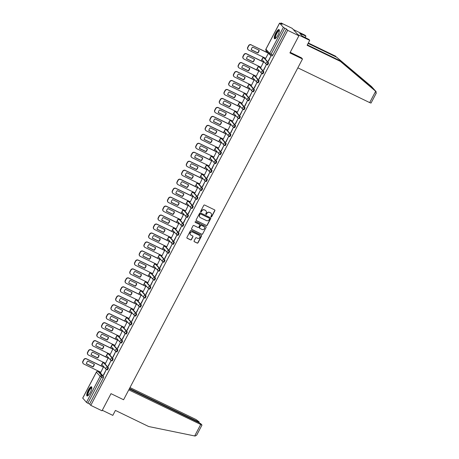 <?xml version="1.0" encoding="UTF-8"?>
<svg xmlns="http://www.w3.org/2000/svg" width="459" height="459" viewBox="0 0 459 459"><rect width="100%" height="100%" fill="white"/><g stroke="black" fill="none" stroke-linecap="round" stroke-linejoin="round"><path stroke-width="0.69" d="M211.117 216.906A0.448 0.43 138.1 0 0 211.714 216.7L214.858 210.698A0.643 0.608 138.1 0 0 214.6 209.866L204.634 205.047A0.643 0.608 138.1 0 0 203.785 205.345L200.635 211.341A0.448 0.43 138.1 0 0 200.818 211.92A0.448 0.43 138.1 0 0 201.409 211.714L201.822 210.939A2.054 1.956 138.1 0 1 204.542 209.987L205.368 210.394A2.054 1.956 138.1 0 1 206.194 213.056L205.787 213.831A0.448 0.43 138.1 0 0 205.965 214.416A0.448 0.43 138.1 0 0 206.561 214.204L206.969 213.429A2.054 1.956 138.1 0 1 209.688 212.483L210.52 212.884A2.054 1.956 138.1 0 1 211.341 215.546L210.933 216.321A0.448 0.43 138.1 0 0 211.117 216.906M210.933 216.728A0.448 0.43 138.1 0 0 211.576 216.55L214.726 210.555A0.643 0.608 138.1 0 0 214.709 209.935M200.635 211.742A0.448 0.43 138.1 0 0 201.277 211.565L201.822 210.939M205.781 214.238A0.448 0.43 138.1 0 0 206.43 214.06L206.969 213.429M106.586 369.633L107.131 369.897A1.308 0.373 -64.2 0 0 107.165 369.92A1.308 0.373 -64.2 0 0 108.031 368.973A1.308 0.373 -64.2 0 0 108.335 367.596L104.577 363.413A1.308 0.373 -64.2 0 0 104.543 363.385A1.308 0.373 -64.2 0 0 104.503 363.373M111.296 360.665L111.835 360.923A1.308 0.373 -64.2 0 0 111.87 360.952A1.308 0.373 -64.2 0 0 112.742 360.005A1.308 0.373 -64.2 0 0 113.046 358.622L109.288 354.44A1.308 0.373 -64.2 0 0 109.253 354.417A1.308 0.373 -64.2 0 0 109.213 354.405M116.001 351.692L116.546 351.955A1.308 0.373 -64.2 0 0 116.58 351.984A1.308 0.373 -64.2 0 0 117.452 351.032A1.308 0.373 -64.2 0 0 117.756 349.655L113.998 345.472A1.308 0.373 -64.2 0 0 113.964 345.443A1.308 0.373 -64.2 0 0 113.924 345.432M120.711 342.724L121.256 342.982A1.308 0.373 -64.2 0 0 121.291 343.011A1.308 0.373 -64.2 0 0 122.163 342.064A1.308 0.373 -64.2 0 0 122.461 340.687L118.709 336.499A1.308 0.373 -64.2 0 0 118.674 336.476A1.308 0.373 -64.2 0 0 118.629 336.464M125.422 333.75L125.967 334.014A1.308 0.373 -64.2 0 0 126.001 334.043A1.308 0.373 -64.2 0 0 126.868 333.091A1.308 0.373 -64.2 0 0 127.172 331.714L123.419 327.531A1.308 0.373 -64.2 0 0 123.385 327.502A1.308 0.373 -64.2 0 0 123.339 327.496M130.132 324.783L130.677 325.047A1.308 0.373 -64.2 0 0 130.712 325.07A1.308 0.373 -64.2 0 0 131.578 324.123A1.308 0.373 -64.2 0 0 131.882 322.746L128.124 318.563A1.308 0.373 -64.2 0 0 128.09 318.535A1.308 0.373 -64.2 0 0 128.05 318.523M134.843 315.809L135.382 316.073A1.308 0.373 -64.2 0 0 135.422 316.102A1.308 0.373 -64.2 0 0 136.289 315.155A1.308 0.373 -64.2 0 0 136.593 313.772L132.835 309.59A1.308 0.373 -64.2 0 0 132.8 309.567A1.308 0.373 -64.2 0 0 132.76 309.555M139.553 306.841L140.093 307.105A1.308 0.373 -64.2 0 0 140.127 307.128A1.308 0.373 -64.2 0 0 140.999 306.182A1.308 0.373 -64.2 0 0 141.303 304.805L137.545 300.622A1.308 0.373 -64.2 0 0 137.511 300.593A1.308 0.373 -64.2 0 0 137.47 300.582M144.258 297.868L144.803 298.132A1.308 0.373 -64.2 0 0 144.837 298.161A1.308 0.373 -64.2 0 0 145.71 297.214A1.308 0.373 -64.2 0 0 146.014 295.831L142.256 291.649A1.308 0.373 -64.2 0 0 142.221 291.626A1.308 0.373 -64.2 0 0 142.181 291.614M148.968 288.9L149.514 289.164A1.308 0.373 -64.2 0 0 149.548 289.187A1.308 0.373 -64.2 0 0 150.414 288.241A1.308 0.373 -64.2 0 0 150.718 286.864L146.966 282.681A1.308 0.373 -64.2 0 0 146.932 282.652A1.308 0.373 -64.2 0 0 146.886 282.641M153.679 279.927L154.224 280.191A1.308 0.373 -64.2 0 0 154.258 280.219A1.308 0.373 -64.2 0 0 155.125 279.273A1.308 0.373 -64.2 0 0 155.429 277.89L151.677 273.707A1.308 0.373 -64.2 0 0 151.642 273.684A1.308 0.373 -64.2 0 0 151.596 273.673M158.389 270.959L158.934 271.223A1.308 0.373 -64.2 0 0 158.969 271.246A1.308 0.373 -64.2 0 0 159.835 270.299A1.308 0.373 -64.2 0 0 160.139 268.922L156.381 264.74A1.308 0.373 -64.2 0 0 156.347 264.711A1.308 0.373 -64.2 0 0 156.307 264.7M163.1 261.991L163.639 262.25A1.308 0.373 -64.2 0 0 163.674 262.278A1.308 0.373 -64.2 0 0 164.546 261.332A1.308 0.373 -64.2 0 0 164.85 259.955L161.092 255.766A1.308 0.373 -64.2 0 0 161.057 255.743A1.308 0.373 -64.2 0 0 161.017 255.732M167.81 253.018L168.35 253.282A1.308 0.373 -64.2 0 0 168.384 253.311A1.308 0.373 -64.2 0 0 169.256 252.358A1.308 0.373 -64.2 0 0 169.56 250.981L165.802 246.799A1.308 0.373 -64.2 0 0 165.768 246.77A1.308 0.373 -64.2 0 0 165.728 246.764M172.515 244.05L173.06 244.314A1.308 0.373 -64.2 0 0 173.095 244.337A1.308 0.373 -64.2 0 0 173.967 243.39A1.308 0.373 -64.2 0 0 174.271 242.013L170.513 237.831A1.308 0.373 -64.2 0 0 170.478 237.802A1.308 0.373 -64.2 0 0 170.432 237.791M177.226 235.077L177.771 235.341A1.308 0.373 -64.2 0 0 177.805 235.369A1.308 0.373 -64.2 0 0 178.671 234.423A1.308 0.373 -64.2 0 0 178.976 233.04L175.223 228.857A1.308 0.373 -64.2 0 0 175.189 228.829A1.308 0.373 -64.2 0 0 175.143 228.823M181.936 226.109L182.481 226.373A1.308 0.373 -64.2 0 0 182.516 226.396A1.308 0.373 -64.2 0 0 183.382 225.449A1.308 0.373 -64.2 0 0 183.686 224.072L179.934 219.89A1.308 0.373 -64.2 0 0 179.894 219.861A1.308 0.373 -64.2 0 0 179.853 219.85M186.647 217.136L187.192 217.4A1.308 0.373 -64.2 0 0 187.226 217.428A1.308 0.373 -64.2 0 0 188.092 216.482A1.308 0.373 -64.2 0 0 188.397 215.099L184.638 210.916A1.308 0.373 -64.2 0 0 184.604 210.893A1.308 0.373 -64.2 0 0 184.564 210.882M191.357 208.168L191.896 208.432A1.308 0.373 -64.2 0 0 191.931 208.455A1.308 0.373 -64.2 0 0 192.803 207.508A1.308 0.373 -64.2 0 0 193.107 206.131L189.349 201.949A1.308 0.373 -64.2 0 0 189.315 201.92A1.308 0.373 -64.2 0 0 189.274 201.908M196.062 199.195L196.607 199.458A1.308 0.373 -64.2 0 0 196.641 199.487A1.308 0.373 -64.2 0 0 197.513 198.54A1.308 0.373 -64.2 0 0 197.818 197.158L194.059 192.975A1.308 0.373 -64.2 0 0 194.025 192.952A1.308 0.373 -64.2 0 0 193.985 192.941M200.772 190.227L201.317 190.491A1.308 0.373 -64.2 0 0 201.352 190.514A1.308 0.373 -64.2 0 0 202.224 189.567A1.308 0.373 -64.2 0 0 202.528 188.19L198.77 184.007A1.308 0.373 -64.2 0 0 198.736 183.979A1.308 0.373 -64.2 0 0 198.69 183.967M205.483 181.259L206.028 181.517A1.308 0.373 -64.2 0 0 206.062 181.546A1.308 0.373 -64.2 0 0 206.929 180.599A1.308 0.373 -64.2 0 0 207.233 179.222L203.48 175.034A1.308 0.373 -64.2 0 0 203.446 175.011A1.308 0.373 -64.2 0 0 203.4 174.999M210.193 172.286L210.738 172.55A1.308 0.373 -64.2 0 0 210.773 172.578A1.308 0.373 -64.2 0 0 211.639 171.626A1.308 0.373 -64.2 0 0 211.943 170.249L208.191 166.066A1.308 0.373 -64.2 0 0 208.151 166.038A1.308 0.373 -64.2 0 0 208.111 166.026M214.904 163.318L215.449 163.576A1.308 0.373 -64.2 0 0 215.483 163.605A1.308 0.373 -64.2 0 0 216.35 162.658A1.308 0.373 -64.2 0 0 216.654 161.281L212.896 157.098A1.308 0.373 -64.2 0 0 212.861 157.07A1.308 0.373 -64.2 0 0 212.821 157.058M219.614 154.344L220.154 154.608A1.308 0.373 -64.2 0 0 220.188 154.637A1.308 0.373 -64.2 0 0 221.06 153.685A1.308 0.373 -64.2 0 0 221.364 152.308L217.606 148.125A1.308 0.373 -64.2 0 0 217.572 148.096A1.308 0.373 -64.2 0 0 217.532 148.091M224.319 145.377L224.864 145.641A1.308 0.373 -64.2 0 0 224.899 145.664A1.308 0.373 -64.2 0 0 225.771 144.717A1.308 0.373 -64.2 0 0 226.075 143.34L222.317 139.157A1.308 0.373 -64.2 0 0 222.282 139.129A1.308 0.373 -64.2 0 0 222.242 139.117M229.03 136.403L229.575 136.667A1.308 0.373 -64.2 0 0 229.609 136.696A1.308 0.373 -64.2 0 0 230.481 135.749A1.308 0.373 -64.2 0 0 230.785 134.367L227.027 130.184A1.308 0.373 -64.2 0 0 226.993 130.161A1.308 0.373 -64.2 0 0 226.947 130.149M233.74 127.436L234.285 127.7A1.308 0.373 -64.2 0 0 234.319 127.722A1.308 0.373 -64.2 0 0 235.186 126.776A1.308 0.373 -64.2 0 0 235.49 125.399L231.738 121.216A1.308 0.373 -64.2 0 0 231.703 121.187A1.308 0.373 -64.2 0 0 231.657 121.176M238.451 118.462L238.996 118.726A1.308 0.373 -64.2 0 0 239.03 118.755A1.308 0.373 -64.2 0 0 239.896 117.808A1.308 0.373 -64.2 0 0 240.2 116.425L236.442 112.243A1.308 0.373 -64.2 0 0 236.408 112.22A1.308 0.373 -64.2 0 0 236.368 112.208M243.161 109.494L243.706 109.758A1.308 0.373 -64.2 0 0 243.74 109.781A1.308 0.373 -64.2 0 0 244.607 108.835A1.308 0.373 -64.2 0 0 244.911 107.458L241.153 103.275A1.308 0.373 -64.2 0 0 241.118 103.246A1.308 0.373 -64.2 0 0 241.078 103.235M247.871 100.521L248.411 100.785A1.308 0.373 -64.2 0 0 248.445 100.814A1.308 0.373 -64.2 0 0 249.317 99.867A1.308 0.373 -64.2 0 0 249.621 98.484L245.863 94.302A1.308 0.373 -64.2 0 0 245.829 94.279A1.308 0.373 -64.2 0 0 245.789 94.267M252.576 91.553L253.121 91.817A1.308 0.373 -64.2 0 0 253.156 91.84A1.308 0.373 -64.2 0 0 254.028 90.893A1.308 0.373 -64.2 0 0 254.332 89.516L250.574 85.334A1.308 0.373 -64.2 0 0 250.539 85.305A1.308 0.373 -64.2 0 0 250.499 85.294M257.287 82.586L257.832 82.844A1.308 0.373 -64.2 0 0 257.866 82.872A1.308 0.373 -64.2 0 0 258.738 81.926A1.308 0.373 -64.2 0 0 259.042 80.549L255.284 76.36A1.308 0.373 -64.2 0 0 255.25 76.337A1.308 0.373 -64.2 0 0 255.204 76.326M261.997 73.612L262.542 73.876A1.308 0.373 -64.2 0 0 262.577 73.905A1.308 0.373 -64.2 0 0 263.443 72.952A1.308 0.373 -64.2 0 0 263.747 71.575L259.995 67.393A1.308 0.373 -64.2 0 0 259.96 67.364A1.308 0.373 -64.2 0 0 259.914 67.358M266.708 64.644L267.253 64.908A1.308 0.373 -64.2 0 0 267.287 64.931A1.308 0.373 -64.2 0 0 268.154 63.985A1.308 0.373 -64.2 0 0 268.458 62.608L264.7 58.425A1.308 0.373 -64.2 0 0 264.665 58.396A1.308 0.373 -64.2 0 0 264.625 58.385M277.838 35.32A5.095 1.446 -64.2 0 0 279.026 29.577A5.095 1.446 -64.2 0 0 275.773 33.014A5.095 1.446 -64.2 0 0 274.585 38.757A5.095 1.446 -64.2 0 0 277.838 35.32M90.308 392.52A5.095 1.446 -64.2 0 0 91.49 386.782A5.095 1.446 -64.2 0 0 88.237 390.213A5.095 1.446 -64.2 0 0 87.049 395.956A5.095 1.446 -64.2 0 0 90.308 392.52M194.111 240.9A0.643 0.608 138.1 0 0 194.369 241.732L197.163 243.086A0.643 0.608 138.1 0 0 198.013 242.788L201.512 236.127A0.643 0.608 138.1 0 0 201.254 235.295L191.288 230.475A0.643 0.608 138.1 0 0 190.433 230.768L186.939 237.429A0.643 0.608 138.1 0 0 187.197 238.261L190.577 239.896A0.643 0.608 138.1 0 0 191.426 239.598L192.923 236.746A0.643 0.608 138.1 0 0 192.665 235.915L190.99 235.106A1.716 1.635 138.1 0 1 190.474 232.615A1.716 1.635 138.1 0 1 192.573 232.088L199.137 235.26A1.716 1.635 138.1 0 1 199.654 237.756A1.716 1.635 138.1 0 1 197.548 238.284L196.458 237.751A0.643 0.608 138.1 0 0 195.609 238.049L194.111 240.9M279.606 23.162L265.933 49.211L269.685 53.393L283.364 27.345L279.606 23.162L282.216 24.258L281.046 22.95L292.268 28.383L298.907 35.773L289.91 52.905L302.492 58.993L123.591 399.749L111.009 393.661L102.013 410.799L90.784 405.366L287.678 30.34L286.508 29.032L284.758 28.188L271.08 54.237A1.308 0.373 115.8 0 1 270.248 55.114A1.308 0.373 115.8 0 1 270.213 55.091A1.308 1.245 138.1 0 1 269.846 54.81A1.308 1.308 0 0 0 270.248 55.114L271.998 55.964A1.308 0.373 115.8 0 1 271.963 55.935L270.288 55.126M298.907 35.773L287.678 30.34M206.378 225.53A0.643 0.608 138.1 0 0 207.227 225.237L210.727 218.576A0.643 0.608 138.1 0 0 210.469 217.744L200.503 212.919A0.643 0.608 138.1 0 0 199.654 213.217L196.154 219.878A0.643 0.608 138.1 0 0 196.412 220.71L206.246 225.38A0.643 0.608 138.1 0 0 207.095 225.088L210.595 218.427A0.643 0.608 138.1 0 0 210.578 217.807M206.12 227.348L202.62 234.01A0.643 0.608 138.1 0 1 201.771 234.308L191.805 229.483A0.643 0.608 138.1 0 1 191.546 228.651L193.044 225.805A0.643 0.608 138.1 0 1 193.893 225.507L197.938 227.463A0.643 0.608 138.1 0 0 198.787 227.165L199.78 225.277A0.643 0.608 138.1 0 0 199.522 224.44L195.31 222.408A0.448 0.43 138.1 0 1 195.178 221.754A0.448 0.43 138.1 0 1 195.729 221.617L205.862 226.517A0.643 0.608 138.1 0 1 206.12 227.348L202.62 234.01M99.792 372.347A1.308 0.373 115.8 0 1 99.832 372.358A1.308 0.373 115.8 0 1 99.867 372.381L103.625 376.564L101.875 375.72A1.308 0.373 115.8 0 1 101.537 377.166L87.864 403.214L86.47 402.371L82.752 398.114M281.046 22.95L280.736 23.541M266.352 50.926L265.853 51.878M263.122 57.088L261.142 60.852M258.411 66.056L256.438 69.82M253.701 75.024L251.727 78.793M248.996 83.997L247.017 87.761M244.286 92.965L242.306 96.734M239.575 101.938L237.596 105.702M234.865 110.906L232.885 114.675M230.154 119.879L228.18 123.643M225.444 128.847L223.47 132.617M220.739 137.82L218.759 141.584M216.028 146.788L214.049 150.552M211.318 155.756L209.338 159.525M206.607 164.729L204.628 168.493M201.897 173.697L199.923 177.467M197.186 182.671L195.213 186.434M192.482 191.638L190.502 195.408M187.771 200.612L185.792 204.375M183.061 209.579L181.081 213.349M178.35 218.553L176.371 222.317M173.64 227.521L171.666 231.284M168.929 236.494L166.956 240.258M164.224 245.462L162.245 249.226M159.514 254.429L157.535 258.199M154.803 263.403L152.824 267.167M150.093 272.371L148.114 276.14M145.383 281.344L143.409 285.108M140.672 290.312L138.698 294.081M135.967 299.285L133.988 303.049M131.257 308.253L129.277 312.022M126.546 317.226L124.567 320.99M121.836 326.194L119.862 329.958M117.125 335.162L115.152 338.931M112.415 344.135L110.441 347.899M107.71 353.103L105.731 356.873M103 362.076L101.02 365.84M98.289 371.044L98.054 371.497M90.784 405.366L89.614 404.058L87.864 403.214M283.364 27.345L284.758 28.188M265.675 58.322L268.446 53.255M268.199 61.133L270.919 55.958L268.452 61.254M263.489 70.107L266.209 64.931L263.741 70.227M260.964 67.289L263.535 62.005M258.784 79.074L261.498 73.899L259.031 79.195M256.254 76.263L258.824 70.979M254.074 88.042L256.788 82.867L254.326 88.168M251.543 85.231L254.114 79.946M249.363 97.015L252.077 91.84L249.616 97.136M246.839 94.204L249.409 88.92M244.653 105.983L247.372 100.808L244.905 106.109M242.128 103.172L244.699 97.887M239.942 114.957L242.662 109.781L240.195 115.077M237.418 112.145L239.988 106.861M235.232 123.924L237.951 118.749L235.484 124.045M232.707 121.113L235.278 115.829M230.527 132.898L233.241 127.722L230.774 133.018M227.997 130.081L230.567 124.802M225.817 141.865L228.53 136.69L226.069 141.986M223.286 139.054L225.857 133.77M221.106 150.839L223.82 145.664L221.358 150.959M218.582 148.022L221.152 142.743M216.396 159.807L219.115 154.631L216.648 159.927M213.871 156.995L216.441 151.711M211.685 168.78L214.405 163.605L211.938 168.901M209.161 165.963L211.731 160.679M206.975 177.748L209.694 172.573L207.227 177.868M204.45 174.936L207.02 169.652M202.27 186.715L204.984 181.54L202.517 186.842M199.74 183.904L202.31 178.62M197.559 195.689L200.273 190.514L197.812 195.809M195.029 192.878L197.599 187.593M192.849 204.657L195.568 199.481L193.101 204.783M190.324 201.845L192.895 196.561M188.138 213.63L190.858 208.455L188.391 213.751M185.614 210.813L188.184 205.534M183.428 222.598L186.147 217.423L183.68 222.718M180.903 219.786L183.474 214.502M178.717 231.571L181.437 226.396L178.97 231.692M176.193 228.754L178.763 223.476M174.013 240.539L176.726 235.364L174.259 240.659M171.482 237.728L174.053 232.443M169.302 249.512L172.016 244.337L169.555 249.633M166.778 246.695L169.342 241.411M164.592 258.48L167.311 253.305L164.844 258.601M162.067 255.669L164.638 250.384M159.881 267.448L162.601 262.273L160.134 267.574M157.357 264.636L159.927 259.352M155.171 276.421L157.89 271.246L155.423 276.542M152.646 273.61L155.217 268.326M150.46 285.389L153.18 280.214L150.713 285.515M147.936 282.578L150.506 277.293M145.755 294.362L148.469 289.187L146.008 294.483M143.225 291.551L145.796 286.267M141.045 303.33L143.759 298.155L141.297 303.451M138.52 300.519L141.085 295.235M136.334 312.304L139.054 307.128L136.587 312.424M133.81 309.486L136.38 304.208M131.624 321.271L134.344 316.096L131.876 321.392M129.099 318.46L131.67 313.176M126.913 330.245L129.633 325.07L127.166 330.365M124.389 327.428L126.959 322.149M122.209 339.212L124.923 334.037L122.455 339.333M119.679 336.401L122.249 331.117M117.498 348.186L120.212 343.011L117.751 348.306M114.968 345.369L117.538 340.085M112.788 357.154L115.502 351.978L113.04 357.274M110.263 354.342L112.828 349.058M108.077 366.121L110.797 360.946L108.33 366.248M105.553 363.31L108.123 358.026M103.367 375.095L106.086 369.92L103.619 375.215M100.842 372.283L103.413 366.999M302.492 58.993L301.334 57.708M268.245 53.032L251.343 44.971A1.962 1.865 138.1 0 0 248.744 45.871L247.866 47.541A1.962 1.865 138.1 0 0 248.652 50.088L265.761 58.362M89.614 404.058L103.286 378.009A1.308 0.373 -64.2 0 0 103.625 376.564M286.508 29.032L272.83 55.08A1.308 0.373 115.8 0 1 271.998 55.964M211.031 213.246A2.054 1.956 138.1 0 0 210.388 212.735L210.52 212.884M206.837 213.28A2.054 1.956 138.1 0 1 209.556 212.333L210.388 212.735M205.879 210.756A2.054 1.956 138.1 0 0 205.236 210.245L205.368 210.394M201.685 210.79A2.054 1.956 138.1 0 1 204.404 209.843L205.236 210.245M196.171 220.492A0.643 0.608 138.1 0 0 196.28 220.561L206.246 225.38M209.625 218.823A0.448 0.43 138.1 0 0 209.447 218.237L200.698 214.003A0.448 0.43 138.1 0 0 200.101 214.21L199.671 215.03A2.054 1.956 138.1 0 0 200.497 217.692L206.475 220.59A2.054 1.956 138.1 0 0 209.195 219.637L209.625 218.823M199.854 217.182A2.054 1.956 138.1 0 1 199.539 214.881L199.969 214.066A0.448 0.43 138.1 0 1 200.566 213.854L209.31 218.088M191.564 229.27A0.643 0.608 138.1 0 0 191.673 229.339L201.639 234.159A0.643 0.608 138.1 0 0 202.488 233.861M199.631 224.508A0.643 0.608 138.1 0 0 199.39 224.296L195.31 222.408M202.132 229.489A1.716 1.635 138.1 0 0 204.198 226.838A1.716 1.635 138.1 0 0 203.716 226.471L201.403 225.352A0.643 0.608 138.1 0 0 200.554 225.65L199.562 227.538A0.643 0.608 138.1 0 0 199.82 228.375L202.132 229.489M204.129 226.763A1.716 1.635 138.1 0 0 203.584 226.321L203.716 226.471M199.579 228.157A0.643 0.608 138.1 0 1 199.43 227.394L200.422 225.501A0.643 0.608 138.1 0 1 201.272 225.203L203.584 226.321M205.988 227.205A0.643 0.608 138.1 0 0 205.971 226.585M199.55 235.553A1.716 1.635 138.1 0 0 199.005 235.111L199.137 235.26M190.439 234.669A1.716 1.635 138.1 0 1 192.441 231.938L199.005 235.111M186.956 238.049A0.643 0.608 138.1 0 0 187.065 238.112L190.439 239.747A0.643 0.608 138.1 0 0 191.294 239.455L192.786 236.603A0.643 0.608 138.1 0 0 192.774 235.983M194.128 241.514A0.643 0.608 138.1 0 0 194.237 241.583L197.031 242.937A0.643 0.608 138.1 0 0 197.881 242.639L201.375 235.978A0.643 0.608 138.1 0 0 201.363 235.364M259.192 50.283L252.657 47.122A4.085 3.89 138.1 0 0 251.239 49.824L257.774 52.986A4.085 3.89 138.1 0 0 259.192 50.283M268.429 53.233L251.343 44.971M259.008 50.192A4.085 3.89 138.1 0 1 257.602 52.791L251.251 49.721M248.101 49.67L247.929 49.48A1.962 1.865 -41.9 0 1 247.694 47.352L248.571 45.682A1.962 1.865 -41.9 0 1 251.171 44.775M254.481 59.251L247.946 56.09A4.085 3.89 138.1 0 0 246.529 58.792L253.064 61.954A4.085 3.89 138.1 0 0 254.481 59.251M263.741 62.217L246.632 53.938A1.962 1.865 138.1 0 0 244.033 54.845L243.155 56.514A1.962 1.865 138.1 0 0 243.947 59.056L261.056 67.335M254.297 59.159A4.085 3.89 138.1 0 1 252.892 61.764L246.54 58.689M243.39 58.643L243.218 58.448A1.962 1.865 -41.9 0 1 242.983 56.319L243.861 54.65A1.962 1.865 -41.9 0 1 246.46 53.743L246.632 53.938M263.627 62.051L246.46 53.743M249.771 68.219L243.241 65.058A4.085 3.89 138.1 0 0 241.818 67.76L248.353 70.921A4.085 3.89 138.1 0 0 249.771 68.219M259.031 71.185L241.922 62.906A1.962 1.865 138.1 0 0 239.323 63.812L238.451 65.482A1.962 1.865 138.1 0 0 239.237 68.024L256.346 76.303M249.587 68.133A4.085 3.89 138.1 0 1 248.181 70.732L241.83 67.662M238.68 67.611L238.508 67.421A1.962 1.865 -41.9 0 1 238.278 65.293L239.15 63.623A1.962 1.865 -41.9 0 1 241.75 62.717L241.922 62.906M258.916 71.019L241.75 62.717M376.317 93.011L371.033 103.074L369.696 102.609L375.651 91.255L376.151 91.691L373.437 88.696L336.631 57.197L308.109 43.398M307.323 44.896L339.614 60.519L374.016 89.339L371.463 86.499L336.631 57.197M339.614 60.519L340.4 61.391L307.117 45.286L309.71 40.346L297.862 34.614L293.312 29.542L305.16 35.274L305.941 36.146L299.721 33.272L302.286 36.123L308.93 39.474L309.71 40.346M375.651 91.255L340.4 61.391M305.155 37.644L305.941 36.146M335.845 56.325L308.316 43.003M297.845 67.846L369.696 102.609M290.214 52.326L301.448 57.834M301.064 34.764L301.414 34.092M373.649 88.903L371.463 86.499M374.016 89.339L375.996 91.542L376.013 93.407M128.784 389.852L201.971 425.086L200.922 423.869L198.827 422.607L129.26 388.945M201.971 425.086L196.687 435.149L195.121 436.05L148.699 426.531L115.416 410.426L112.816 415.372L102.288 410.277M197.64 422.033L197.886 421.557L199.183 421.936L196.079 419.549L129.983 387.568M197.886 421.557L129.507 388.475M275.624 38.378A4.412 1.251 115.8 0 1 275.216 38.263A4.412 1.251 115.8 0 1 276.358 33.387A4.412 1.251 115.8 0 1 279.296 30.501A4.412 1.251 115.8 0 1 279.376 30.627M279.359 30.868A4.085 1.159 -64.2 0 0 279.319 30.845A4.085 1.159 -64.2 0 0 276.599 33.805A4.085 1.159 -64.2 0 0 275.652 38.114A4.085 1.159 -64.2 0 0 275.761 38.195A4.085 1.159 -64.2 0 0 275.807 38.217M279.233 29.783A5.066 1.434 -64.2 0 0 275.968 33.759A5.066 1.434 -64.2 0 0 274.878 38.791M88.094 395.578A4.412 1.251 115.8 0 1 87.686 395.469A4.412 1.251 115.8 0 1 88.828 390.586A4.412 1.251 115.8 0 1 91.76 387.706A4.412 1.251 115.8 0 1 91.84 387.826M91.829 388.073A4.085 1.159 -64.2 0 0 91.783 388.044A4.085 1.159 -64.2 0 0 89.069 391.005A4.085 1.159 -64.2 0 0 88.117 395.314A4.085 1.159 -64.2 0 0 88.226 395.4A4.085 1.159 -64.2 0 0 88.271 395.417M91.697 386.989A5.066 1.434 -64.2 0 0 88.432 390.959A5.066 1.434 -64.2 0 0 87.342 395.991M245.066 77.192L238.531 74.031A4.085 3.89 138.1 0 0 237.108 76.733L243.643 79.895A4.085 3.89 138.1 0 0 245.066 77.192M254.32 80.159L237.211 71.879A1.962 1.865 138.1 0 0 234.612 72.786L233.74 74.45A1.962 1.865 138.1 0 0 234.526 76.997L251.635 85.276M244.876 77.101A4.085 3.89 138.1 0 1 243.471 79.7L237.125 76.63M233.975 76.578L233.797 76.389A1.962 1.865 -41.9 0 1 233.568 74.26L234.44 72.591A1.962 1.865 -41.9 0 1 237.039 71.684L237.211 71.879M254.206 79.992L237.039 71.684M240.355 86.16L233.82 82.999A4.085 3.89 138.1 0 0 232.403 85.701L238.932 88.862A4.085 3.89 138.1 0 0 240.355 86.16M249.61 89.126L232.501 80.847A1.962 1.865 138.1 0 0 229.907 81.754L229.03 83.423A1.962 1.865 138.1 0 0 229.816 85.965L246.925 94.244M240.172 86.074A4.085 3.89 138.1 0 1 238.76 88.673L232.415 85.598M229.265 85.552L229.093 85.357A1.962 1.865 -41.9 0 1 228.857 83.228L229.729 81.564A1.962 1.865 -41.9 0 1 232.329 80.658L232.501 80.847M249.495 88.96L232.329 80.658M235.645 95.133L229.11 91.972A4.085 3.89 138.1 0 0 227.693 94.674L234.228 97.836A4.085 3.89 138.1 0 0 235.645 95.133M244.905 98.1L227.796 89.821A1.962 1.865 138.1 0 0 225.197 90.727L224.319 92.391A1.962 1.865 138.1 0 0 225.105 94.938L242.214 103.218M235.461 95.042A4.085 3.89 138.1 0 1 234.056 97.641L227.704 94.571M224.554 94.52L224.382 94.33A1.962 1.865 -41.9 0 1 224.147 92.202L225.025 90.532A1.962 1.865 -41.9 0 1 227.618 89.625L227.796 89.821M244.785 97.933L227.618 89.625M230.934 104.101L224.399 100.94A4.085 3.89 138.1 0 0 222.982 103.642L229.517 106.804A4.085 3.89 138.1 0 0 230.934 104.101M240.195 107.067L223.085 98.788A1.962 1.865 138.1 0 0 220.486 99.695L219.609 101.364A1.962 1.865 138.1 0 0 220.395 103.906L237.504 112.185M230.751 104.015A4.085 3.89 138.1 0 1 229.345 106.614L222.994 103.539M219.844 103.493L219.672 103.298A1.962 1.865 -41.9 0 1 219.436 101.169L220.314 99.505A1.962 1.865 -41.9 0 1 222.913 98.599L223.085 98.788M240.074 106.901L222.913 98.599M226.224 113.075L219.689 109.913A4.085 3.89 138.1 0 0 218.272 112.616L224.807 115.777A4.085 3.89 138.1 0 0 226.224 113.075M235.484 116.041L218.375 107.762A1.962 1.865 138.1 0 0 215.776 108.668L214.898 110.332A1.962 1.865 138.1 0 0 215.69 112.88L232.799 121.153M226.04 112.983A4.085 3.89 138.1 0 1 224.635 115.582L218.283 112.512M215.133 112.461L214.961 112.271A1.962 1.865 -41.9 0 1 214.726 110.143L215.604 108.473A1.962 1.865 -41.9 0 1 218.203 107.567L218.375 107.762M235.369 115.875L218.203 107.567M221.513 122.042L214.984 118.881A4.085 3.89 138.1 0 0 213.561 121.583L220.096 124.745A4.085 3.89 138.1 0 0 221.513 122.042M230.774 125.009L213.664 116.729A1.962 1.865 138.1 0 0 211.065 117.636L210.193 119.306A1.962 1.865 138.1 0 0 210.979 121.847L228.089 130.126M221.33 121.956A4.085 3.89 138.1 0 1 219.924 124.555L213.573 121.48M210.423 121.434L210.251 121.239A1.962 1.865 -41.9 0 1 210.021 119.11L210.893 117.447A1.962 1.865 -41.9 0 1 213.492 116.54L213.664 116.729M230.659 124.842L213.492 116.54M216.809 131.016L210.274 127.854A4.085 3.89 138.1 0 0 208.851 130.557L215.386 133.718A4.085 3.89 138.1 0 0 216.809 131.016M226.063 133.976L208.954 125.703A1.962 1.865 138.1 0 0 206.355 126.609L205.483 128.273A1.962 1.865 138.1 0 0 206.269 130.821L223.378 139.094M216.619 130.924A4.085 3.89 138.1 0 1 215.214 133.523L208.868 130.454M205.718 130.402L205.54 130.213A1.962 1.865 -41.9 0 1 205.311 128.084L206.183 126.414A1.962 1.865 -41.9 0 1 208.782 125.508L208.954 125.703M225.948 133.816L208.782 125.508M212.098 139.984L205.563 136.822A4.085 3.89 138.1 0 0 204.146 139.525L210.675 142.686A4.085 3.89 138.1 0 0 212.098 139.984M221.353 142.95L204.244 134.671A1.962 1.865 138.1 0 0 201.65 135.577L200.772 137.247A1.962 1.865 138.1 0 0 201.558 139.788L218.668 148.068M211.915 139.892A4.085 3.89 138.1 0 1 210.503 142.497L204.157 139.421M201.008 139.375L200.835 139.18A1.962 1.865 -41.9 0 1 200.6 137.052L201.472 135.382A1.962 1.865 -41.9 0 1 204.071 134.481L204.244 134.671M221.238 142.783L204.071 134.481M207.388 148.951L200.853 145.79A4.085 3.89 138.1 0 0 199.436 148.498L205.971 151.659A4.085 3.89 138.1 0 0 207.388 148.951M216.648 151.918L199.539 143.638A1.962 1.865 138.1 0 0 196.94 144.545L196.062 146.214A1.962 1.865 138.1 0 0 196.848 148.756L213.957 157.035M207.204 148.865A4.085 3.89 138.1 0 1 205.798 151.464L199.447 148.395M196.297 148.343L196.125 148.154A1.962 1.865 -41.9 0 1 195.89 146.025L196.768 144.356A1.962 1.865 -41.9 0 1 199.361 143.449L199.539 143.638M216.528 151.757L199.361 143.449M202.677 157.925L196.142 154.763A4.085 3.89 138.1 0 0 194.725 157.466L201.26 160.627A4.085 3.89 138.1 0 0 202.677 157.925M211.938 160.891L194.828 152.612A1.962 1.865 138.1 0 0 192.229 153.518L191.351 155.188A1.962 1.865 138.1 0 0 192.137 157.73L209.252 166.009M202.494 157.833A4.085 3.89 138.1 0 1 201.088 160.432L194.736 157.362M191.587 157.317L191.414 157.121A1.962 1.865 -41.9 0 1 191.179 154.993L192.057 153.323A1.962 1.865 -41.9 0 1 194.656 152.417L194.828 152.612M211.817 160.725L194.656 152.417M197.967 166.892L191.432 163.731A4.085 3.89 138.1 0 0 190.015 166.433L196.55 169.595A4.085 3.89 138.1 0 0 197.967 166.892M207.227 169.859L190.118 161.579A1.962 1.865 138.1 0 0 187.519 162.486L186.641 164.156A1.962 1.865 138.1 0 0 187.433 166.697L204.542 174.977M197.783 166.806A4.085 3.89 138.1 0 1 196.377 169.405L190.026 166.336M186.876 166.284L186.704 166.089A1.962 1.865 -41.9 0 1 186.469 163.961L187.347 162.297A1.962 1.865 -41.9 0 1 189.946 161.39L190.118 161.579M207.112 169.692L189.946 161.39M193.256 175.866L186.727 172.704A4.085 3.89 138.1 0 0 185.304 175.407L191.839 178.568A4.085 3.89 138.1 0 0 193.256 175.866M202.517 178.832L185.407 170.553A1.962 1.865 138.1 0 0 182.808 171.459L181.936 173.123A1.962 1.865 138.1 0 0 182.722 175.671L199.831 183.95M193.073 175.774A4.085 3.89 138.1 0 1 191.667 178.373L185.316 175.304M182.166 175.252L181.993 175.063A1.962 1.865 -41.9 0 1 181.764 172.934L182.636 171.264A1.962 1.865 -41.9 0 1 185.235 170.358L185.407 170.553M202.402 178.666L185.235 170.358M188.551 184.834L182.016 181.672A4.085 3.89 138.1 0 0 180.594 184.375L187.129 187.536A4.085 3.89 138.1 0 0 188.551 184.834M197.806 187.8L180.697 179.521A1.962 1.865 138.1 0 0 178.098 180.427L177.226 182.097A1.962 1.865 138.1 0 0 178.012 184.638L195.121 192.918M188.362 184.748A4.085 3.89 138.1 0 1 186.956 187.347L180.611 184.271M177.461 184.225L177.283 184.03A1.962 1.865 -41.9 0 1 177.054 181.902L177.926 180.238A1.962 1.865 -41.9 0 1 180.525 179.331L180.697 179.521M197.691 187.633L180.525 179.331M183.841 193.807L177.306 190.646A4.085 3.89 138.1 0 0 175.889 193.348L182.424 196.509A4.085 3.89 138.1 0 0 183.841 193.807M193.096 196.773L175.986 188.494A1.962 1.865 138.1 0 0 173.393 189.401L172.515 191.064A1.962 1.865 138.1 0 0 173.301 193.612L190.41 201.891M183.657 193.715A4.085 3.89 138.1 0 1 182.246 196.314L175.9 193.245M172.75 193.193L172.578 193.004A1.962 1.865 -41.9 0 1 172.343 190.875L173.221 189.206A1.962 1.865 -41.9 0 1 175.814 188.299L175.986 188.494M192.981 196.607L175.814 188.299M179.13 202.775L172.595 199.613A4.085 3.89 138.1 0 0 171.178 202.316L177.713 205.477A4.085 3.89 138.1 0 0 179.13 202.775M188.391 205.741L171.282 197.462A1.962 1.865 138.1 0 0 168.683 198.368L167.805 200.038A1.962 1.865 138.1 0 0 168.591 202.58L185.7 210.859M178.947 202.689A4.085 3.89 138.1 0 1 177.541 205.288L171.19 202.212M168.04 202.167L167.868 201.971A1.962 1.865 -41.9 0 1 167.633 199.843L168.51 198.179A1.962 1.865 -41.9 0 1 171.104 197.272L171.282 197.462M188.27 205.575L171.104 197.272M174.42 211.748L167.885 208.587A4.085 3.89 138.1 0 0 166.468 211.289L173.003 214.451A4.085 3.89 138.1 0 0 174.42 211.748M183.68 214.709L166.571 206.435A1.962 1.865 138.1 0 0 163.972 207.342L163.094 209.006A1.962 1.865 138.1 0 0 163.88 211.553L180.995 219.827M174.236 211.656A4.085 3.89 138.1 0 1 172.831 214.255L166.479 211.186M163.329 211.134L163.157 210.945A1.962 1.865 -41.9 0 1 162.922 208.816L163.8 207.147A1.962 1.865 -41.9 0 1 166.399 206.24L166.571 206.435M183.56 214.548L166.399 206.24M169.71 220.716L163.174 217.555A4.085 3.89 138.1 0 0 161.757 220.257L168.292 223.418A4.085 3.89 138.1 0 0 169.71 220.716M178.97 223.682L161.861 215.403A1.962 1.865 138.1 0 0 159.262 216.309L158.389 217.979A1.962 1.865 138.1 0 0 159.175 220.521L176.285 228.8M169.526 220.624A4.085 3.89 138.1 0 1 168.12 223.229L161.769 220.154M158.619 220.108L158.447 219.913A1.962 1.865 -41.9 0 1 158.212 217.784L159.089 216.12A1.962 1.865 -41.9 0 1 161.688 215.214L161.861 215.403M178.855 223.516L161.688 215.214M164.999 229.689L158.47 226.528A4.085 3.89 138.1 0 0 157.047 229.23L163.582 232.392A4.085 3.89 138.1 0 0 164.999 229.689M174.259 232.65L157.15 224.376A1.962 1.865 138.1 0 0 154.551 225.277L153.679 226.947A1.962 1.865 138.1 0 0 154.465 229.494L171.574 237.768M164.815 229.598A4.085 3.89 138.1 0 1 163.41 232.197L157.058 229.127M153.908 229.075L153.736 228.886A1.962 1.865 -41.9 0 1 153.507 226.757L154.379 225.088A1.962 1.865 -41.9 0 1 156.978 224.181L157.15 224.376M174.145 232.489L156.978 224.181M160.294 238.657L153.759 235.496A4.085 3.89 138.1 0 0 152.342 238.198L158.871 241.359A4.085 3.89 138.1 0 0 160.294 238.657M169.549 241.623L152.44 233.344A1.962 1.865 138.1 0 0 149.841 234.251L148.968 235.92A1.962 1.865 138.1 0 0 149.754 238.462L166.864 246.741M160.105 238.565A4.085 3.89 138.1 0 1 158.699 241.17L152.354 238.095M149.204 238.049L149.032 237.854A1.962 1.865 -41.9 0 1 148.796 235.725L149.668 234.056A1.962 1.865 -41.9 0 1 152.268 233.149L152.44 233.344M169.434 241.457L152.268 233.149M155.584 247.625L149.049 244.463A4.085 3.89 138.1 0 0 147.632 247.166L154.167 250.327A4.085 3.89 138.1 0 0 155.584 247.625M164.844 250.591L147.729 242.312A1.962 1.865 138.1 0 0 145.136 243.218L144.258 244.888A1.962 1.865 138.1 0 0 145.044 247.43L162.153 255.709M155.4 247.539A4.085 3.89 138.1 0 1 153.989 250.138L147.643 247.068M144.493 247.017L144.321 246.827A1.962 1.865 -41.9 0 1 144.086 244.699L144.964 243.029A1.962 1.865 -41.9 0 1 147.557 242.123L147.729 242.312M164.724 250.425L147.557 242.123M150.873 256.598L144.338 253.437A4.085 3.89 138.1 0 0 142.921 256.139L149.456 259.301A4.085 3.89 138.1 0 0 150.873 256.598M160.134 259.564L143.024 251.285A1.962 1.865 138.1 0 0 140.425 252.192L139.547 253.856A1.962 1.865 138.1 0 0 140.334 256.403L157.443 264.682M150.69 256.506A4.085 3.89 138.1 0 1 149.284 259.106L142.933 256.036M139.783 255.984L139.611 255.795A1.962 1.865 -41.9 0 1 139.375 253.666L140.253 251.997A1.962 1.865 -41.9 0 1 142.852 251.09L143.024 251.285M160.013 259.398L142.852 251.09M146.163 265.566L139.628 262.405A4.085 3.89 138.1 0 0 138.211 265.107L144.746 268.268A4.085 3.89 138.1 0 0 146.163 265.566M155.423 268.532L138.314 260.253A1.962 1.865 138.1 0 0 135.715 261.16L134.837 262.829A1.962 1.865 138.1 0 0 135.623 265.371L152.738 273.65M145.979 265.48A4.085 3.89 138.1 0 1 144.574 268.079L138.222 265.004M135.072 264.958L134.9 264.763A1.962 1.865 -41.9 0 1 134.665 262.634L135.543 260.97A1.962 1.865 -41.9 0 1 138.142 260.064L138.314 260.253M155.303 268.366L138.142 260.064M141.452 274.539L134.923 271.378A4.085 3.89 138.1 0 0 133.5 274.08L140.035 277.242A4.085 3.89 138.1 0 0 141.452 274.539M150.713 277.506L133.603 269.226A1.962 1.865 138.1 0 0 131.004 270.133L130.132 271.797A1.962 1.865 138.1 0 0 130.918 274.344L148.028 282.624M141.269 274.448A4.085 3.89 138.1 0 1 139.863 277.047L133.512 273.977M130.362 273.925L130.19 273.736A1.962 1.865 -41.9 0 1 129.954 271.608L130.832 269.938A1.962 1.865 -41.9 0 1 133.431 269.031L133.603 269.226M150.598 277.339L133.431 269.031M136.748 283.507L130.213 280.346A4.085 3.89 138.1 0 0 128.79 283.048L135.325 286.209A4.085 3.89 138.1 0 0 136.748 283.507M146.002 286.473L128.893 278.194A1.962 1.865 138.1 0 0 126.294 279.101L125.422 280.77A1.962 1.865 138.1 0 0 126.208 283.312L143.317 291.591M136.558 283.421A4.085 3.89 138.1 0 1 135.153 286.02L128.807 282.945M125.651 282.899L125.479 282.704A1.962 1.865 -41.9 0 1 125.25 280.575L126.122 278.911A1.962 1.865 -41.9 0 1 128.721 278.005L128.893 278.194M145.887 286.307L128.721 278.005M132.037 292.481L125.502 289.319A4.085 3.89 138.1 0 0 124.085 292.022L130.614 295.183A4.085 3.89 138.1 0 0 132.037 292.481M141.292 295.447L124.182 287.168A1.962 1.865 138.1 0 0 121.583 288.074L120.711 289.738A1.962 1.865 138.1 0 0 121.497 292.285L138.607 300.559M131.848 292.389A4.085 3.89 138.1 0 1 130.442 294.988L124.096 291.918M120.947 291.867L120.774 291.677A1.962 1.865 -41.9 0 1 120.539 289.549L121.411 287.879A1.962 1.865 -41.9 0 1 124.01 286.973L124.182 287.168M141.177 295.28L124.01 286.973M127.327 301.448L120.792 298.287A4.085 3.89 138.1 0 0 119.374 300.989L125.909 304.151A4.085 3.89 138.1 0 0 127.327 301.448M136.587 304.415L119.472 296.135A1.962 1.865 138.1 0 0 116.879 297.042L116.001 298.711A1.962 1.865 138.1 0 0 116.787 301.253L133.896 309.532M127.143 301.362A4.085 3.89 138.1 0 1 125.732 303.961L119.386 300.886M116.236 300.84L116.064 300.645A1.962 1.865 -41.9 0 1 115.829 298.516L116.706 296.853A1.962 1.865 -41.9 0 1 119.3 295.946L119.472 296.135M136.466 304.248L119.3 295.946M122.616 310.422L116.081 307.26A4.085 3.89 138.1 0 0 114.664 309.963L121.199 313.124A4.085 3.89 138.1 0 0 122.616 310.422M131.876 313.382L114.767 305.109A1.962 1.865 138.1 0 0 112.168 306.015L111.29 307.679A1.962 1.865 138.1 0 0 112.076 310.227L129.186 318.5M122.433 310.33A4.085 3.89 138.1 0 1 121.027 312.929L114.675 309.859M111.526 309.808L111.353 309.618A1.962 1.865 -41.9 0 1 111.118 307.49L111.996 305.82A1.962 1.865 -41.9 0 1 114.595 304.914L114.767 305.109M131.756 313.222L114.595 304.914M117.906 319.389L111.371 316.228A4.085 3.89 138.1 0 0 109.953 318.93L116.488 322.092A4.085 3.89 138.1 0 0 117.906 319.389M127.166 322.356L110.057 314.076A1.962 1.865 138.1 0 0 107.458 314.983L106.58 316.653A1.962 1.865 138.1 0 0 107.366 319.194L124.481 327.474M117.722 319.298A4.085 3.89 138.1 0 1 116.316 321.902L109.965 318.827M106.815 318.781L106.643 318.586A1.962 1.865 -41.9 0 1 106.408 316.458L107.286 314.788A1.962 1.865 -41.9 0 1 109.885 313.887L110.057 314.076M127.045 322.189L109.885 313.887M113.195 328.357L106.666 325.196A4.085 3.89 138.1 0 0 105.243 327.904L111.778 331.065A4.085 3.89 138.1 0 0 113.195 328.357M122.455 331.323L105.346 323.044A1.962 1.865 138.1 0 0 102.747 323.951L101.875 325.62A1.962 1.865 138.1 0 0 102.661 328.162L119.77 336.441M113.012 328.271A4.085 3.89 138.1 0 1 111.606 330.87L105.254 327.801M102.105 327.749L101.932 327.56A1.962 1.865 -41.9 0 1 101.697 325.431L102.575 323.761A1.962 1.865 -41.9 0 1 105.174 322.855L105.346 323.044M122.341 331.157L105.174 322.855M108.49 337.331L101.955 334.169A4.085 3.89 138.1 0 0 100.532 336.872L107.067 340.033A4.085 3.89 138.1 0 0 108.49 337.331M117.745 340.297L100.636 332.018A1.962 1.865 138.1 0 0 98.037 332.924L97.165 334.594A1.962 1.865 138.1 0 0 97.951 337.135L115.06 345.415M108.301 337.239A4.085 3.89 138.1 0 1 106.895 339.838L100.55 336.768M97.394 336.722L97.222 336.527A1.962 1.865 -41.9 0 1 96.992 334.399L97.865 332.729A1.962 1.865 -41.9 0 1 100.464 331.823L100.636 332.018M117.63 340.13L100.464 331.823M103.78 346.298L97.245 343.137A4.085 3.89 138.1 0 0 95.828 345.839L102.357 349.001A4.085 3.89 138.1 0 0 103.78 346.298M113.034 349.265L95.925 340.985A1.962 1.865 138.1 0 0 93.326 341.892L92.454 343.561A1.962 1.865 138.1 0 0 93.24 346.103L110.349 354.382M103.591 346.212A4.085 3.89 138.1 0 1 102.185 348.811L95.839 345.742M92.689 345.69L92.517 345.495A1.962 1.865 -41.9 0 1 92.282 343.366L93.154 341.703A1.962 1.865 -41.9 0 1 95.753 340.796L95.925 340.985M112.92 349.098L95.753 340.796M99.069 355.272L92.534 352.11A4.085 3.89 138.1 0 0 91.117 354.813L97.652 357.974A4.085 3.89 138.1 0 0 99.069 355.272M108.33 358.238L91.215 349.959A1.962 1.865 138.1 0 0 88.621 350.865L87.744 352.529A1.962 1.865 138.1 0 0 88.53 355.077L105.639 363.356M98.886 355.18A4.085 3.89 138.1 0 1 97.474 357.779L91.129 354.709M87.979 354.658L87.807 354.468A1.962 1.865 -41.9 0 1 87.571 352.34L88.449 350.67A1.962 1.865 -41.9 0 1 91.043 349.764L91.215 349.959M108.209 358.072L91.043 349.764M94.359 364.239L87.824 361.078A4.085 3.89 138.1 0 0 86.407 363.78L92.942 366.942A4.085 3.89 138.1 0 0 94.359 364.239M103.619 367.206L86.51 358.927A1.962 1.865 138.1 0 0 83.911 359.833L83.033 361.503A1.962 1.865 138.1 0 0 83.819 364.044L100.928 372.324M94.175 364.153A4.085 3.89 138.1 0 1 92.77 366.752L86.418 363.677M83.268 363.631L83.096 363.436A1.962 1.865 -41.9 0 1 82.861 361.308L83.739 359.644A1.962 1.865 -41.9 0 1 86.338 358.737L86.51 358.927M103.499 367.039L86.338 358.737M103.872 363.075A1.308 0.373 115.8 0 1 103.923 363.086A1.308 0.373 115.8 0 1 103.958 363.115L107.716 367.298A1.308 0.373 115.8 0 1 107.412 368.675A1.308 0.373 115.8 0 1 106.54 369.621A1.308 0.373 115.8 0 1 106.505 369.593A1.308 1.245 -41.9 0 1 105.983 367.9A1.308 1.245 -41.9 0 1 107.716 367.298L108.335 367.596M104.577 363.413L103.958 363.115A1.308 1.245 138.1 0 0 102.225 363.717A1.308 1.245 -41.9 0 0 102.38 365.135L106.138 369.317A1.308 1.308 0 0 0 106.54 369.621L107.165 369.92M108.582 354.107A1.308 0.373 115.8 0 1 108.634 354.113A1.308 0.373 115.8 0 1 108.668 354.141L112.426 358.324A1.308 0.373 115.8 0 1 112.122 359.701A1.308 0.373 115.8 0 1 111.25 360.654A1.308 0.373 115.8 0 1 111.216 360.625A1.308 1.245 -41.9 0 1 110.694 358.927A1.308 1.245 -41.9 0 1 112.426 358.324L113.046 358.622M109.288 354.44L108.668 354.141A1.308 1.245 138.1 0 0 106.936 354.744A1.308 1.245 -41.9 0 0 107.09 356.167L110.848 360.349A1.308 1.308 0 0 0 111.25 360.654L111.87 360.952M113.293 345.134A1.308 0.373 115.8 0 1 113.344 345.145A1.308 0.373 115.8 0 1 113.379 345.174L117.131 349.356A1.308 0.373 115.8 0 1 116.833 350.733A1.308 0.373 115.8 0 1 115.961 351.68A1.308 0.373 115.8 0 1 115.926 351.657A1.308 1.245 -41.9 0 1 115.404 349.959A1.308 1.245 -41.9 0 1 117.131 349.356L117.756 349.655M113.998 345.472L113.379 345.174A1.308 1.245 138.1 0 0 111.646 345.776A1.308 1.245 -41.9 0 0 111.801 347.193L115.559 351.376A1.308 1.308 0 0 0 115.961 351.68L116.58 351.984M118.003 336.166A1.308 0.373 115.8 0 1 118.055 336.177A1.308 0.373 115.8 0 1 118.089 336.2L121.842 340.383A1.308 0.373 115.8 0 1 121.537 341.766A1.308 0.373 115.8 0 1 120.671 342.712A1.308 0.373 115.8 0 1 120.637 342.684A1.308 1.245 -41.9 0 1 120.109 340.991A1.308 1.245 -41.9 0 1 121.842 340.383L122.461 340.687M118.709 336.499L118.089 336.2A1.308 1.245 138.1 0 0 116.356 336.803A1.308 1.245 -41.9 0 0 116.511 338.226L120.269 342.408A1.308 1.308 0 0 0 120.671 342.712L121.291 343.011M122.714 327.192A1.308 0.373 115.8 0 1 122.76 327.204A1.308 0.373 115.8 0 1 122.794 327.233L126.552 331.415A1.308 0.373 115.8 0 1 126.248 332.792A1.308 0.373 115.8 0 1 125.382 333.739A1.308 0.373 115.8 0 1 125.347 333.716A1.308 1.245 -41.9 0 1 124.819 332.018A1.308 1.245 -41.9 0 1 126.552 331.415L127.172 331.714M123.419 327.531L122.794 327.233A1.308 1.245 138.1 0 0 121.067 327.835A1.308 1.245 -41.9 0 0 121.222 329.252L124.974 333.435A1.308 1.308 0 0 0 125.382 333.739L126.001 334.043M127.418 318.225A1.308 0.373 115.8 0 1 127.47 318.236A1.308 0.373 115.8 0 1 127.504 318.259L131.263 322.442A1.308 0.373 115.8 0 1 130.958 323.825A1.308 0.373 115.8 0 1 130.092 324.771A1.308 0.373 115.8 0 1 130.058 324.743A1.308 1.245 -41.9 0 1 129.53 323.05A1.308 1.245 -41.9 0 1 131.263 322.442L131.882 322.746M128.124 318.563L127.504 318.259A1.308 1.245 138.1 0 0 125.772 318.867A1.308 1.245 -41.9 0 0 125.932 320.284L129.685 324.467A1.308 1.308 0 0 0 130.092 324.771L130.712 325.07M132.129 309.251A1.308 0.373 115.8 0 1 132.181 309.263A1.308 0.373 115.8 0 1 132.215 309.291L135.973 313.474A1.308 0.373 115.8 0 1 135.669 314.851A1.308 0.373 115.8 0 1 134.797 315.798A1.308 0.373 115.8 0 1 134.762 315.775A1.308 1.245 -41.9 0 1 134.24 314.076A1.308 1.245 -41.9 0 1 135.973 313.474L136.593 313.772M132.835 309.59L132.215 309.291A1.308 1.245 138.1 0 0 130.482 309.894A1.308 1.245 -41.9 0 0 130.637 311.311L134.395 315.499A1.308 1.308 0 0 0 134.797 315.798L135.422 316.102M136.839 300.284A1.308 0.373 115.8 0 1 136.891 300.295A1.308 0.373 115.8 0 1 136.925 300.318L140.683 304.501A1.308 0.373 115.8 0 1 140.379 305.883A1.308 0.373 115.8 0 1 139.507 306.83A1.308 0.373 115.8 0 1 139.473 306.801A1.308 1.245 -41.9 0 1 138.951 305.109A1.308 1.245 -41.9 0 1 140.683 304.501L141.303 304.805M137.545 300.622L136.925 300.318A1.308 1.245 138.1 0 0 135.193 300.926A1.308 1.245 -41.9 0 0 135.348 302.343L139.106 306.526A1.308 1.308 0 0 0 139.507 306.83L140.127 307.128M141.55 291.31A1.308 0.373 115.8 0 1 141.602 291.322A1.308 0.373 115.8 0 1 141.636 291.35L145.388 295.533A1.308 0.373 115.8 0 1 145.084 296.91A1.308 0.373 115.8 0 1 144.218 297.862A1.308 0.373 115.8 0 1 144.183 297.834A1.308 1.245 -41.9 0 1 143.661 296.135A1.308 1.245 -41.9 0 1 145.388 295.533L146.014 295.831M142.256 291.649L141.636 291.35A1.308 1.245 138.1 0 0 139.903 291.953A1.308 1.245 -41.9 0 0 140.058 293.376L143.816 297.558A1.308 1.308 0 0 0 144.218 297.862L144.837 298.161M146.26 282.342A1.308 0.373 115.8 0 1 146.312 282.354A1.308 0.373 115.8 0 1 146.346 282.377L150.099 286.565A1.308 0.373 115.8 0 1 149.795 287.942A1.308 0.373 115.8 0 1 148.928 288.889A1.308 0.373 115.8 0 1 148.894 288.86A1.308 1.245 -41.9 0 1 148.366 287.168A1.308 1.245 -41.9 0 1 150.099 286.565L150.718 286.864M146.966 282.681L146.346 282.377A1.308 1.245 138.1 0 0 144.614 282.985A1.308 1.245 -41.9 0 0 144.769 284.402L148.527 288.585A1.308 1.308 0 0 0 148.928 288.889L149.548 289.187M150.965 273.375A1.308 0.373 115.8 0 1 151.017 273.38A1.308 0.373 115.8 0 1 151.051 273.409L154.809 277.592A1.308 0.373 115.8 0 1 154.505 278.969A1.308 0.373 115.8 0 1 153.639 279.921A1.308 0.373 115.8 0 1 153.604 279.892A1.308 1.245 -41.9 0 1 153.077 278.194A1.308 1.245 -41.9 0 1 154.809 277.592L155.429 277.89M151.677 273.707L151.051 273.409A1.308 1.245 138.1 0 0 149.324 274.012A1.308 1.245 -41.9 0 0 149.479 275.434L153.231 279.617A1.308 1.308 0 0 0 153.639 279.921L154.258 280.219M155.676 264.401A1.308 0.373 115.8 0 1 155.727 264.413A1.308 0.373 115.8 0 1 155.762 264.441L159.52 268.624A1.308 0.373 115.8 0 1 159.216 270.001A1.308 0.373 115.8 0 1 158.349 270.948A1.308 0.373 115.8 0 1 158.309 270.925A1.308 1.245 -41.9 0 1 157.787 269.226A1.308 1.245 -41.9 0 1 159.52 268.624L160.139 268.922M156.381 264.74L155.762 264.441A1.308 1.245 138.1 0 0 154.029 265.044A1.308 1.245 -41.9 0 0 154.19 266.461L157.942 270.644A1.308 1.308 0 0 0 158.349 270.948L158.969 271.246M160.386 255.433A1.308 0.373 115.8 0 1 160.438 255.445A1.308 0.373 115.8 0 1 160.472 255.468L164.23 259.651A1.308 0.373 115.8 0 1 163.926 261.033A1.308 0.373 115.8 0 1 163.054 261.98A1.308 0.373 115.8 0 1 163.02 261.951A1.308 1.245 -41.9 0 1 162.497 260.259A1.308 1.245 -41.9 0 1 164.23 259.651L164.85 259.955M161.092 255.766L160.472 255.468A1.308 1.245 138.1 0 0 158.739 256.07A1.308 1.245 -41.9 0 0 158.894 257.493L162.652 261.676A1.308 1.308 0 0 0 163.054 261.98L163.674 262.278M165.097 246.46A1.308 0.373 115.8 0 1 165.148 246.472A1.308 0.373 115.8 0 1 165.183 246.5L168.941 250.683A1.308 0.373 115.8 0 1 168.637 252.06A1.308 0.373 115.8 0 1 167.764 253.007A1.308 0.373 115.8 0 1 167.73 252.984A1.308 1.245 -41.9 0 1 167.208 251.285A1.308 1.245 -41.9 0 1 168.941 250.683L169.56 250.981M165.802 246.799L165.183 246.5A1.308 1.245 138.1 0 0 163.45 247.103A1.308 1.245 -41.9 0 0 163.605 248.52L167.363 252.702A1.308 1.308 0 0 0 167.764 253.007L168.384 253.311M169.807 237.492A1.308 0.373 115.8 0 1 169.859 237.504A1.308 0.373 115.8 0 1 169.893 237.527L173.645 241.709A1.308 0.373 115.8 0 1 173.341 243.092A1.308 0.373 115.8 0 1 172.475 244.039A1.308 0.373 115.8 0 1 172.441 244.01A1.308 1.245 -41.9 0 1 171.918 242.318A1.308 1.245 -41.9 0 1 173.645 241.709L174.271 242.013M170.513 237.831L169.893 237.527A1.308 1.245 138.1 0 0 168.16 238.135A1.308 1.245 -41.9 0 0 168.315 239.552L172.073 243.735A1.308 1.308 0 0 0 172.475 244.039L173.095 244.337M174.518 228.519A1.308 0.373 115.8 0 1 174.569 228.53A1.308 0.373 115.8 0 1 174.604 228.559L178.356 232.742A1.308 0.373 115.8 0 1 178.052 234.119A1.308 0.373 115.8 0 1 177.185 235.065A1.308 0.373 115.8 0 1 177.151 235.042A1.308 1.245 -41.9 0 1 176.623 233.344A1.308 1.245 -41.9 0 1 178.356 232.742L178.976 233.04M175.223 228.857L174.604 228.559A1.308 1.245 138.1 0 0 172.871 229.161A1.308 1.245 -41.9 0 0 173.026 230.579L176.784 234.767A1.308 1.308 0 0 0 177.185 235.065L177.805 235.369M179.222 219.551A1.308 0.373 115.8 0 1 179.274 219.563A1.308 0.373 115.8 0 1 179.308 219.586L183.066 223.768A1.308 0.373 115.8 0 1 182.762 225.151A1.308 0.373 115.8 0 1 181.896 226.098A1.308 0.373 115.8 0 1 181.862 226.069A1.308 1.245 -41.9 0 1 181.334 224.376A1.308 1.245 -41.9 0 1 183.066 223.768L183.686 224.072M179.934 219.89L179.308 219.586A1.308 1.245 138.1 0 0 177.576 220.194A1.308 1.245 -41.9 0 0 177.736 221.611L181.489 225.794A1.308 1.308 0 0 0 181.896 226.098L182.516 226.396M183.933 210.578A1.308 0.373 115.8 0 1 183.984 210.589A1.308 0.373 115.8 0 1 184.019 210.618L187.777 214.801A1.308 0.373 115.8 0 1 187.473 216.178A1.308 0.373 115.8 0 1 186.601 217.124A1.308 0.373 115.8 0 1 186.566 217.101A1.308 1.245 -41.9 0 1 186.044 215.403A1.308 1.245 -41.9 0 1 187.777 214.801L188.397 215.099M184.638 210.916L184.019 210.618A1.308 1.245 138.1 0 0 182.286 211.22A1.308 1.245 -41.9 0 0 182.441 212.643L186.199 216.826A1.308 1.308 0 0 0 186.601 217.124L187.226 217.428M188.643 201.61A1.308 0.373 115.8 0 1 188.695 201.621A1.308 0.373 115.8 0 1 188.729 201.644L192.487 205.833A1.308 0.373 115.8 0 1 192.183 207.21A1.308 0.373 115.8 0 1 191.311 208.156A1.308 0.373 115.8 0 1 191.277 208.128A1.308 1.245 -41.9 0 1 190.755 206.435A1.308 1.245 -41.9 0 1 192.487 205.833L193.107 206.131M189.349 201.949L188.729 201.644A1.308 1.245 138.1 0 0 186.997 202.253A1.308 1.245 -41.9 0 0 187.152 203.67L190.91 207.852A1.308 1.308 0 0 0 191.311 208.156L191.931 208.455M193.354 192.637A1.308 0.373 115.8 0 1 193.405 192.648A1.308 0.373 115.8 0 1 193.44 192.677L197.198 196.859A1.308 0.373 115.8 0 1 196.894 198.236A1.308 0.373 115.8 0 1 196.022 199.189A1.308 0.373 115.8 0 1 195.987 199.16A1.308 1.245 -41.9 0 1 195.465 197.462A1.308 1.245 -41.9 0 1 197.198 196.859L197.818 197.158M194.059 192.975L193.44 192.677A1.308 1.245 138.1 0 0 191.707 193.279A1.308 1.245 -41.9 0 0 191.862 194.702L195.62 198.885A1.308 1.308 0 0 0 196.022 199.189L196.641 199.487M198.064 183.669A1.308 0.373 115.8 0 1 198.116 183.68A1.308 0.373 115.8 0 1 198.15 183.709L201.903 187.892A1.308 0.373 115.8 0 1 201.599 189.269A1.308 0.373 115.8 0 1 200.732 190.215A1.308 0.373 115.8 0 1 200.698 190.192A1.308 1.245 -41.9 0 1 200.176 188.494A1.308 1.245 -41.9 0 1 201.903 187.892L202.528 188.19M198.77 184.007L198.15 183.709A1.308 1.245 138.1 0 0 196.418 184.311A1.308 1.245 -41.9 0 0 196.572 185.729L200.331 189.911A1.308 1.308 0 0 0 200.732 190.215L201.352 190.514M202.775 174.701A1.308 0.373 115.8 0 1 202.821 174.707A1.308 0.373 115.8 0 1 202.861 174.736L206.613 178.918A1.308 0.373 115.8 0 1 206.309 180.295A1.308 0.373 115.8 0 1 205.443 181.248A1.308 0.373 115.8 0 1 205.408 181.219A1.308 1.245 -41.9 0 1 204.88 179.521A1.308 1.245 -41.9 0 1 206.613 178.918L207.233 179.222M203.48 175.034L202.861 174.736A1.308 1.245 138.1 0 0 201.128 175.338A1.308 1.245 -41.9 0 0 201.283 176.761L205.041 180.944A1.308 1.308 0 0 0 205.443 181.248L206.062 181.546M207.479 165.728A1.308 0.373 115.8 0 1 207.531 165.739A1.308 0.373 115.8 0 1 207.566 165.768L211.324 169.95A1.308 0.373 115.8 0 1 211.02 171.327A1.308 0.373 115.8 0 1 210.153 172.274A1.308 0.373 115.8 0 1 210.119 172.251A1.308 1.245 -41.9 0 1 209.591 170.553A1.308 1.245 -41.9 0 1 211.324 169.95L211.943 170.249M208.191 166.066L207.566 165.768A1.308 1.245 138.1 0 0 205.833 166.37A1.308 1.245 -41.9 0 0 205.993 167.787L209.746 171.97A1.308 1.308 0 0 0 210.153 172.274L210.773 172.578M212.19 156.76A1.308 0.373 115.8 0 1 212.242 156.771A1.308 0.373 115.8 0 1 212.276 156.794L216.034 160.977A1.308 0.373 115.8 0 1 215.73 162.36A1.308 0.373 115.8 0 1 214.858 163.306A1.308 0.373 115.8 0 1 214.823 163.278A1.308 1.245 -41.9 0 1 214.301 161.585A1.308 1.245 -41.9 0 1 216.034 160.977L216.654 161.281M212.896 157.098L212.276 156.794A1.308 1.245 138.1 0 0 210.543 157.397A1.308 1.245 -41.9 0 0 210.698 158.82L214.456 163.002A1.308 1.308 0 0 0 214.858 163.306L215.483 163.605M216.9 147.787A1.308 0.373 115.8 0 1 216.952 147.798A1.308 0.373 115.8 0 1 216.987 147.827L220.745 152.009A1.308 0.373 115.8 0 1 220.44 153.386A1.308 0.373 115.8 0 1 219.568 154.333A1.308 0.373 115.8 0 1 219.534 154.31A1.308 1.245 -41.9 0 1 219.012 152.612A1.308 1.245 -41.9 0 1 220.745 152.009L221.364 152.308M217.606 148.125L216.987 147.827A1.308 1.245 138.1 0 0 215.254 148.429A1.308 1.245 -41.9 0 0 215.409 149.846L219.167 154.029A1.308 1.308 0 0 0 219.568 154.333L220.188 154.637M221.611 138.819A1.308 0.373 115.8 0 1 221.663 138.83A1.308 0.373 115.8 0 1 221.697 138.853L225.455 143.036A1.308 0.373 115.8 0 1 225.151 144.419A1.308 0.373 115.8 0 1 224.279 145.365A1.308 0.373 115.8 0 1 224.244 145.337A1.308 1.245 -41.9 0 1 223.722 143.644A1.308 1.245 -41.9 0 1 225.455 143.036L226.075 143.34M222.317 139.157L221.697 138.853A1.308 1.245 138.1 0 0 219.964 139.461A1.308 1.245 -41.9 0 0 220.119 140.879L223.877 145.061A1.308 1.308 0 0 0 224.279 145.365L224.899 145.664M226.321 129.845A1.308 0.373 115.8 0 1 226.373 129.857A1.308 0.373 115.8 0 1 226.407 129.886L230.16 134.068A1.308 0.373 115.8 0 1 229.856 135.445A1.308 0.373 115.8 0 1 228.989 136.392A1.308 0.373 115.8 0 1 228.955 136.369A1.308 1.245 -41.9 0 1 228.433 134.671A1.308 1.245 -41.9 0 1 230.16 134.068L230.785 134.367M227.027 130.184L226.407 129.886A1.308 1.245 138.1 0 0 224.675 130.488A1.308 1.245 -41.9 0 0 224.83 131.905L228.588 136.093A1.308 1.308 0 0 0 228.989 136.392L229.609 136.696M231.032 120.878A1.308 0.373 115.8 0 1 231.078 120.889A1.308 0.373 115.8 0 1 231.112 120.912L234.87 125.095A1.308 0.373 115.8 0 1 234.566 126.477A1.308 0.373 115.8 0 1 233.7 127.424A1.308 0.373 115.8 0 1 233.665 127.395A1.308 1.245 -41.9 0 1 233.138 125.703A1.308 1.245 -41.9 0 1 234.87 125.095L235.49 125.399M231.738 121.216L231.112 120.912A1.308 1.245 138.1 0 0 229.385 121.52A1.308 1.245 -41.9 0 0 229.54 122.937L233.298 127.12A1.308 1.308 0 0 0 233.7 127.424L234.319 127.722M235.737 111.904A1.308 0.373 115.8 0 1 235.788 111.916A1.308 0.373 115.8 0 1 235.823 111.944L239.581 116.127A1.308 0.373 115.8 0 1 239.277 117.504A1.308 0.373 115.8 0 1 238.41 118.456A1.308 0.373 115.8 0 1 238.376 118.428A1.308 1.245 -41.9 0 1 237.848 116.729A1.308 1.245 -41.9 0 1 239.581 116.127L240.2 116.425M236.442 112.243L235.823 111.944A1.308 1.245 138.1 0 0 234.09 112.547A1.308 1.245 -41.9 0 0 234.251 113.97L238.003 118.152A1.308 1.308 0 0 0 238.41 118.456L239.03 118.755M240.447 102.936A1.308 0.373 115.8 0 1 240.499 102.948A1.308 0.373 115.8 0 1 240.533 102.971L244.291 107.159A1.308 0.373 115.8 0 1 243.987 108.536A1.308 0.373 115.8 0 1 243.115 109.483A1.308 0.373 115.8 0 1 243.081 109.454A1.308 1.245 -41.9 0 1 242.559 107.762A1.308 1.245 -41.9 0 1 244.291 107.159L244.911 107.458M241.153 103.275L240.533 102.971A1.308 1.245 138.1 0 0 238.8 103.579A1.308 1.245 -41.9 0 0 238.955 104.996L242.713 109.179A1.308 1.308 0 0 0 243.115 109.483L243.74 109.781M245.158 93.969A1.308 0.373 115.8 0 1 245.209 93.975A1.308 0.373 115.8 0 1 245.244 94.003L249.002 98.186A1.308 0.373 115.8 0 1 248.698 99.563A1.308 0.373 115.8 0 1 247.826 100.515A1.308 0.373 115.8 0 1 247.791 100.487A1.308 1.245 -41.9 0 1 247.269 98.788A1.308 1.245 -41.9 0 1 249.002 98.186L249.621 98.484M245.863 94.302L245.244 94.003A1.308 1.245 138.1 0 0 243.511 94.606A1.308 1.245 -41.9 0 0 243.666 96.029L247.424 100.211A1.308 1.308 0 0 0 247.826 100.515L248.445 100.814M249.868 84.995A1.308 0.373 115.8 0 1 249.92 85.007A1.308 0.373 115.8 0 1 249.954 85.035L253.712 89.218A1.308 0.373 115.8 0 1 253.408 90.595A1.308 0.373 115.8 0 1 252.536 91.542A1.308 0.373 115.8 0 1 252.502 91.519A1.308 1.245 -41.9 0 1 251.98 89.821A1.308 1.245 -41.9 0 1 253.712 89.218L254.332 89.516M250.574 85.334L249.954 85.035A1.308 1.245 138.1 0 0 248.221 85.638A1.308 1.245 -41.9 0 0 248.376 87.055L252.134 91.238A1.308 1.308 0 0 0 252.536 91.542L253.156 91.84M254.579 76.028A1.308 0.373 115.8 0 1 254.63 76.039A1.308 0.373 115.8 0 1 254.665 76.062L258.417 80.245A1.308 0.373 115.8 0 1 258.113 81.627A1.308 0.373 115.8 0 1 257.247 82.574A1.308 0.373 115.8 0 1 257.212 82.545A1.308 1.245 -41.9 0 1 256.684 80.853A1.308 1.245 -41.9 0 1 258.417 80.245L259.042 80.549M255.284 76.36L254.665 76.062A1.308 1.245 138.1 0 0 252.932 76.664A1.308 1.245 -41.9 0 0 253.087 78.087L256.845 82.27A1.308 1.308 0 0 0 257.247 82.574L257.866 82.872M259.289 67.054A1.308 0.373 115.8 0 1 259.335 67.066A1.308 0.373 115.8 0 1 259.369 67.094L263.127 71.277A1.308 0.373 115.8 0 1 262.823 72.654A1.308 0.373 115.8 0 1 261.957 73.601A1.308 0.373 115.8 0 1 261.923 73.578A1.308 1.245 -41.9 0 1 261.395 71.879A1.308 1.245 -41.9 0 1 263.127 71.277L263.747 71.575M259.995 67.393L259.369 67.094A1.308 1.245 138.1 0 0 257.642 67.697A1.308 1.245 -41.9 0 0 257.797 69.114L261.55 73.297A1.308 1.308 0 0 0 261.957 73.601L262.577 73.905M263.994 58.086A1.308 0.373 115.8 0 1 264.045 58.098A1.308 0.373 115.8 0 1 264.08 58.121L267.838 62.304A1.308 0.373 115.8 0 1 267.534 63.686A1.308 0.373 115.8 0 1 266.668 64.633A1.308 0.373 115.8 0 1 266.633 64.604A1.308 1.245 -41.9 0 1 266.105 62.912A1.308 1.245 -41.9 0 1 267.838 62.304L268.458 62.608M264.7 58.425L264.08 58.121A1.308 1.245 138.1 0 0 262.347 58.729A1.308 1.245 -41.9 0 0 262.508 60.146L266.26 64.329A1.308 1.308 0 0 0 266.668 64.633L267.287 64.931M99.867 372.381L98.123 371.538L101.875 375.72A1.308 1.245 -41.9 0 0 100.142 376.323L96.39 372.14L82.712 398.188M86.47 402.371L100.142 376.323L103.286 378.009M272.83 55.08L269.685 53.393A1.308 1.245 138.1 0 0 269.846 54.81L266.088 50.628A1.308 1.245 138.1 0 1 265.933 49.211L265.968 49.136M98.037 371.497A1.308 0.373 115.8 0 1 98.088 371.509A1.308 0.373 115.8 0 1 98.123 371.538A1.308 1.245 -41.9 0 0 96.39 372.14L96.43 372.065M348.134 67.737L350.326 68.798M194.673 435.97L200.635 424.615M104.543 363.385L103.923 363.086A1.308 1.308 0 0 0 102.38 365.135M109.253 354.417L108.634 354.113A1.308 1.308 0 0 0 107.09 356.167M113.964 345.443L113.344 345.145A1.308 1.308 0 0 0 111.801 347.193M118.674 336.476L118.055 336.177A1.308 1.308 0 0 0 116.511 338.226M123.385 327.502L122.76 327.204A1.308 1.308 0 0 0 121.222 329.252M128.09 318.535L127.47 318.236A1.308 1.308 0 0 0 125.932 320.284M132.8 309.567L132.181 309.263A1.308 1.308 0 0 0 130.637 311.311M137.511 300.593L136.891 300.295A1.308 1.308 0 0 0 135.348 302.343M142.221 291.626L141.602 291.322A1.308 1.308 0 0 0 140.058 293.376M146.932 282.652L146.312 282.354A1.308 1.308 0 0 0 144.769 284.402M151.642 273.684L151.017 273.38A1.308 1.308 0 0 0 149.479 275.434M156.347 264.711L155.727 264.413A1.308 1.308 0 0 0 154.19 266.461M161.057 255.743L160.438 255.445A1.308 1.308 0 0 0 158.894 257.493M165.768 246.77L165.148 246.472A1.308 1.308 0 0 0 163.605 248.52M170.478 237.802L169.859 237.504A1.308 1.308 0 0 0 168.315 239.552M175.189 228.829L174.569 228.53A1.308 1.308 0 0 0 173.026 230.579M179.894 219.861L179.274 219.563A1.308 1.308 0 0 0 177.736 221.611M184.604 210.893L183.984 210.589A1.308 1.308 0 0 0 182.441 212.643M189.315 201.92L188.695 201.621A1.308 1.308 0 0 0 187.152 203.67M194.025 192.952L193.405 192.648A1.308 1.308 0 0 0 191.862 194.702M198.736 183.979L198.116 183.68A1.308 1.308 0 0 0 196.572 185.729M203.446 175.011L202.821 174.707A1.308 1.308 0 0 0 201.283 176.761M208.151 166.038L207.531 165.739A1.308 1.308 0 0 0 205.993 167.787M212.861 157.07L212.242 156.771A1.308 1.308 0 0 0 210.698 158.82M217.572 148.096L216.952 147.798A1.308 1.308 0 0 0 215.409 149.846M222.282 139.129L221.663 138.83A1.308 1.308 0 0 0 220.119 140.879M226.993 130.161L226.373 129.857A1.308 1.308 0 0 0 224.83 131.905M231.703 121.187L231.078 120.889A1.308 1.308 0 0 0 229.54 122.937M236.408 112.22L235.788 111.916A1.308 1.308 0 0 0 234.251 113.97M241.118 103.246L240.499 102.948A1.308 1.308 0 0 0 238.955 104.996M245.829 94.279L245.209 93.975A1.308 1.308 0 0 0 243.666 96.029M250.539 85.305L249.92 85.007A1.308 1.308 0 0 0 248.376 87.055M255.25 76.337L254.63 76.039A1.308 1.308 0 0 0 253.087 78.087M259.96 67.364L259.335 67.066A1.308 1.308 0 0 0 257.797 69.114M264.665 58.396L264.045 58.098A1.308 1.308 0 0 0 262.508 60.146M99.832 372.358L98.088 371.509A1.308 1.308 0 0 0 96.361 372.077L82.683 398.125M279.577 23.099L265.904 49.147A1.308 1.308 0 0 0 266.088 50.628M199.223 422.028L198.902 422.641"/></g></svg>
